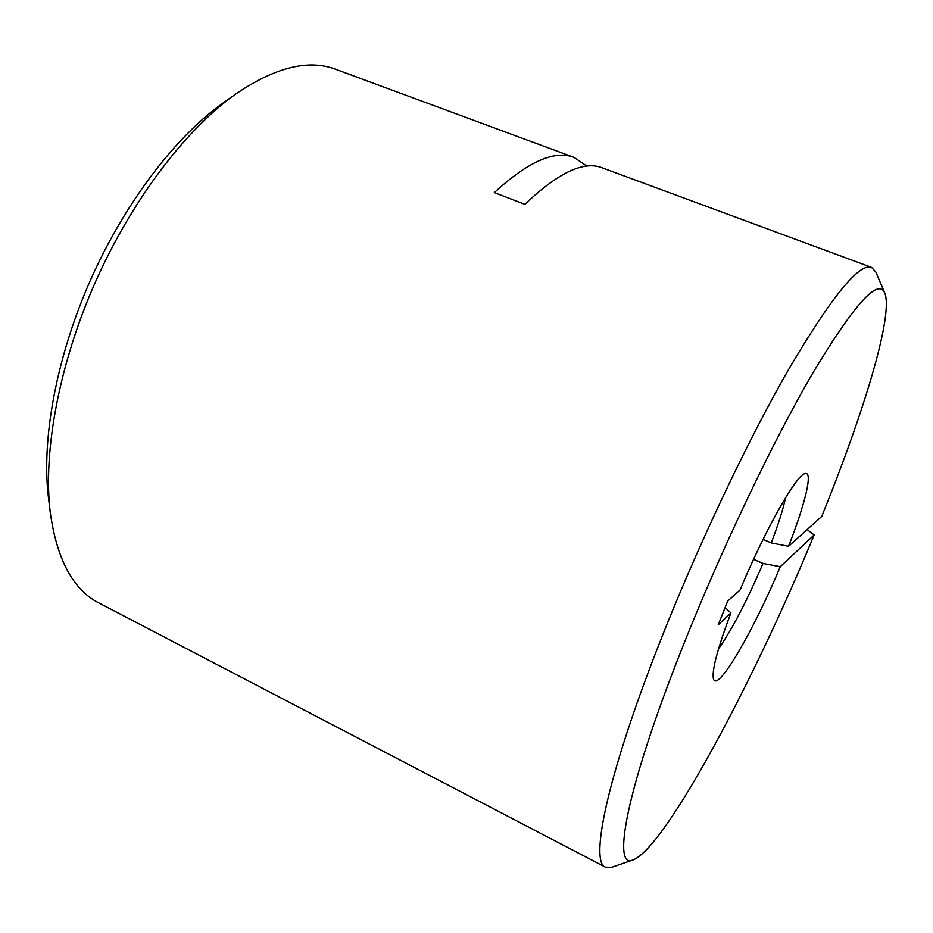 <?xml version="1.0" encoding="UTF-8"?>
<svg xmlns="http://www.w3.org/2000/svg" width="933" height="933" viewBox="0 0 933 933"><rect width="100%" height="100%" fill="white"/><g stroke="black" fill="none" stroke-linecap="round" stroke-linejoin="round"><path stroke-width="1.4" d="M718.527 648.878C732.207 629.25 747.03 600.77 762.996 563.45L780.268 566.704C754.016 629.798 717.78 692.519 713.547 679.166C711.447 671.55 717.232 649.473 730.901 612.946L718.235 624.818L727.693 601.097L740.126 589.901C764.314 531.507 795.791 475.702 804.678 473.707C813.459 469.917 805.494 503.144 788.548 546.306L821.728 516.439C863.48 413.541 893.662 315.401 884.776 293.009C878.163 277.672 854.208 304.298 812.911 372.873C772.396 442.184 719.285 553.736 680.693 651.817C625.845 790.636 611.721 870.361 633.355 859.841C666.36 846.138 754.132 680.577 814.124 534.982L807.127 529.582M633.355 859.841L611.861 867.27L605.494 867.212C589.843 862.232 606.532 778.693 657.485 648.202C694.91 552.021 746.423 442.883 788.362 369.911C831.361 296.997 859.083 262.826 871.539 267.398L875.854 272.074L884.776 293.009M586.95 166.156L574.017 157.397C554.692 149.828 528.125 161.561 494.303 192.595L524.917 204.35C558.027 172.757 583.755 160.569 602.123 167.788L871.539 267.398M574.017 157.397L335.752 69.31C308.683 58.954 275.398 67.164 235.886 93.918C186.005 129.186 131.961 199.744 95.399 282.058C58.931 364.406 42.906 451.817 50.242 512.474C56.925 559.73 73.182 589.913 99.026 603.021L605.494 867.212M788.548 546.306L771.253 542.924C778.332 524.381 783.102 509.313 785.563 497.732M763.077 539.356L771.253 542.924M762.996 563.45L753.572 559.299M814.124 534.982L780.268 566.704M50.242 512.474L48.353 496.694C41.402 439.105 56.412 357.047 90.559 279.912C124.812 202.811 175.579 136.615 222.917 103.12L235.886 93.918M730.901 612.946L725.128 607.546"/></g></svg>
